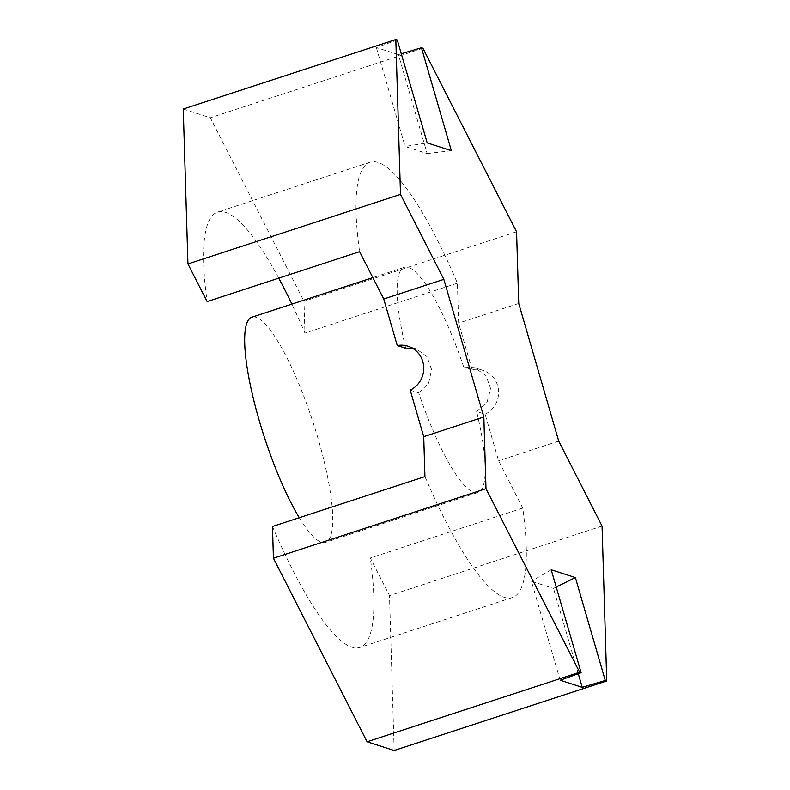 <?xml version="1.0" encoding="UTF-8"?>
<svg xmlns="http://www.w3.org/2000/svg" width="790" height="790" viewBox="0 0 790 790"><rect width="100%" height="100%" fill="white"/><g stroke="black" fill="none" stroke-linecap="round" stroke-linejoin="round"><path stroke-width="0.59" stroke-dasharray="3.95 2.96" d="M424.931 476.597A229.001 49.187 71.9 0 0 512.384 597.536A229.001 49.187 71.9 0 0 522.763 508.089L498.618 460.777L485.1 414.237L476.627 411.511L487.045 402.169L490.679 388.69L485.988 375.655L474.672 367.696L463.681 366.935L472.144 369.661L458.625 323.12L457.42 283.185A229.001 49.187 71.9 0 0 369.967 162.246A229.001 49.187 71.9 0 0 359.598 251.694M410.207 390.122L418.68 392.847A118.451 25.438 71.9 0 0 478.009 492.466A118.451 25.438 71.9 0 0 476.627 411.511M463.681 366.935A118.451 25.438 71.9 0 0 404.342 267.316A118.451 25.438 71.9 0 0 405.724 348.272M522.763 508.089L370.303 557.977L389.5 595.601L394.171 750.5M558.727 441.106L498.618 460.777M602.059 526.051L389.5 595.601M457.42 283.185L304.96 333.074A229.001 49.187 71.9 0 0 291.885 304.111M516.571 231.776L304.002 301.316L304.96 333.074M518.734 303.459L458.625 323.12M272.471 526.476A229.001 49.187 71.9 0 0 359.924 647.425A229.001 49.187 71.9 0 0 370.303 557.977M278.742 278.139A229.001 49.187 71.9 0 0 217.507 212.125A229.001 49.187 71.9 0 0 207.128 301.573M183.26 109.05L210.347 117.769L304.002 301.316M485.1 414.237A23.69 22.861 -72.2 0 0 498.599 391.228A23.69 22.861 -72.2 0 0 482.957 370.362A23.69 22.861 -72.2 0 0 472.144 369.661M422.917 48.22L210.347 117.769M401.3 53.75L398.417 54.609L427.173 153.566L405.092 146.456L427.193 142.891M397.291 39.974L376.346 47.499L398.417 54.609M418.68 392.847L428.585 383.338L431.626 369.681L427.015 356.675L416.35 348.913L412.113 348.015M299.282 517.707A118.451 25.438 71.9 0 0 325.549 542.355A118.451 25.438 71.9 0 0 311.211 416.814A118.451 25.438 71.9 0 0 251.882 317.195M560.169 680.23L531.423 581.272L553.494 588.382L556.229 587.029M551.213 569.778L531.423 581.272M578.29 673.722L553.494 588.382M451.357 150.673L427.173 153.566M376.346 47.499L405.092 146.456M512.384 597.536L359.924 647.425M369.967 162.246L217.507 212.125M404.342 267.316L372.831 277.626M478.009 492.466L325.549 542.355M416.35 348.913L408.065 346.247M474.672 367.686L482.957 370.362"/><path stroke-width="1.19" d="M423.726 436.663L483.836 416.992L485.998 488.684L273.429 558.224L272.471 526.476L424.931 476.597L423.726 436.663L410.207 390.122A23.69 22.861 -72.2 0 0 423.716 367.123A23.69 22.861 -72.2 0 0 408.065 346.247A23.69 22.861 -72.2 0 0 397.261 345.546L383.743 299.005L359.598 251.694L207.128 301.573L187.941 263.949L400.5 194.399L443.842 279.344L383.743 299.005M412.113 348.015L405.724 348.272L397.261 345.546M187.941 263.949L183.26 109.05L395.829 39.5L397.291 39.974L427.193 142.891L451.357 150.673L421.455 47.746L422.917 48.22L516.571 231.776L518.734 303.459L558.727 441.106L602.059 526.051L606.74 680.95L394.171 750.5L367.083 741.78L273.429 558.224M291.885 304.111A229.001 49.187 71.9 0 0 278.742 278.139M421.455 47.746L401.3 53.75M395.829 39.5L400.5 194.399M483.836 416.992L443.842 279.344M485.998 488.684L579.653 672.231L367.083 741.78M579.653 672.231L581.114 672.705L560.169 680.23L582.24 687.34L605.278 680.476L606.74 680.95M605.278 680.476L575.377 577.559L551.213 569.778L581.114 672.705M372.831 277.626L251.882 317.195A118.451 25.438 71.9 0 0 259.15 420.26A118.451 25.438 71.9 0 0 299.282 517.707M575.377 577.559L556.229 587.029M582.24 687.34L578.29 673.722"/></g></svg>
